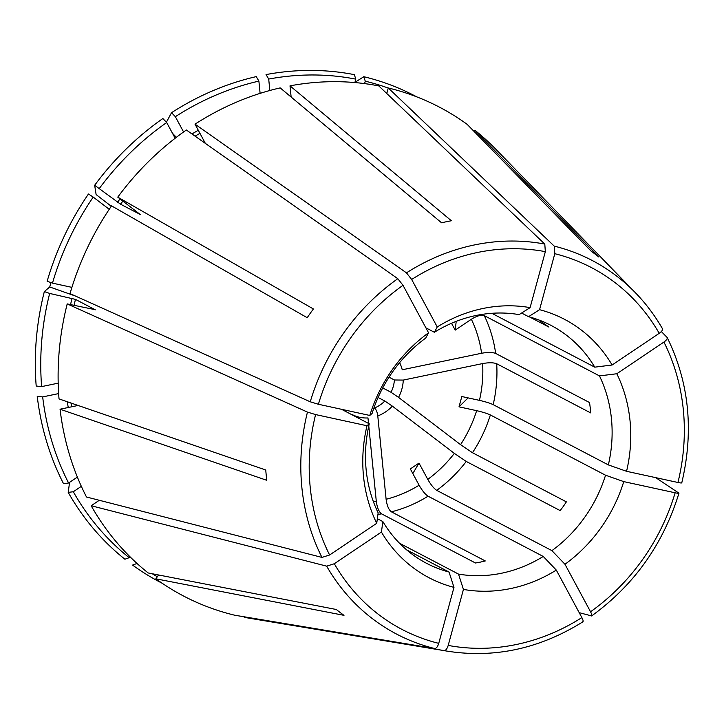 <?xml version="1.0" encoding="UTF-8"?>
<svg xmlns="http://www.w3.org/2000/svg" width="724" height="724" viewBox="0 0 724 724"><rect width="100%" height="100%" fill="white"/><g stroke="black" fill="none" stroke-linecap="round" stroke-linejoin="round"><path stroke-width="1.09" d="M491.831 313.302L594.757 367.159A435865.629 166353.199 151.7 0 1 612.115 365.005L659.22 333.321C662.008 331.293 663.039 329.692 662.306 328.515L662.469 328.732M474.039 131.397L474.863 130.239L598.82 257.011A220.422 197.263 -62.4 0 0 591.155 251.165L467.197 124.392A275.898 246.911 117.6 0 0 388.272 87.975L554.249 246.124L554.801 253.699L539.561 309.691A145.886 130.555 -62.4 0 1 612.115 365.005M662.306 328.515A210.856 188.702 117.6 0 0 635.41 292.74L495.922 149.325A275.898 246.911 117.6 0 0 474.863 130.239M521.597 313.039L528.565 316.687A435865.765 188868.477 102.3 0 1 539.561 309.691M528.565 316.687A134.257 120.148 -62.4 0 1 551.054 325.411A134.257 120.148 -62.4 0 1 594.757 367.159M268.704 79.061A271.102 242.621 117.6 0 1 355.801 79.133L354.362 74.644A274.505 245.662 117.6 0 0 266.052 74.581L268.704 79.061L269.844 90.491M354.923 82.355L363.819 76.708L365.258 81.188L364.606 83.613M416.752 96.862A274.505 245.662 117.6 0 0 363.819 76.708M388.254 88.066A271.102 242.621 117.6 0 0 365.258 81.188M386.77 93.496L388.272 87.975M355.801 79.133L354.878 82.554M291.129 97.025L290.007 85.848A275.898 246.911 117.6 0 1 378.815 85.921L544.792 244.069L545.335 251.644L530.104 307.628A145.886 130.555 -62.4 0 0 437.242 326.958A435865.494 100747.043 56.1 0 0 434.373 332.262A134.257 120.148 -62.4 0 1 519.099 314.623A435865.494 188868.36 102.3 0 1 530.104 307.628M205.345 143.37L195.018 124.175A275.898 246.911 117.6 0 1 280.197 87.894L441.559 222.793A220.422 197.263 -62.4 0 1 451.369 220.757L290.007 85.848M195.018 124.175L406.472 272.858L411.675 279.464L437.242 326.958M425.893 327.827L434.373 332.262M111.27 206.277L96.111 194.557L94.663 185.281L120.546 204.204L140.438 214.566M175.154 138.257L166.683 122.528L162.864 118.537A274.505 245.662 117.6 0 0 94.663 185.281M166.384 122.22L171.534 112.709L175.353 116.7L183.579 131.967M175.353 116.7A271.102 242.621 117.6 0 1 258.893 81.106L256.242 76.617A274.505 245.662 117.6 0 0 171.534 112.709M258.893 81.106L260.115 93.369M166.683 122.528A271.102 242.621 117.6 0 0 99.423 188.358M140.275 214.358A243.002 217.472 117.6 0 0 140.185 214.476L117.768 197.136L313.411 308.976A220.422 197.263 -62.4 0 0 307.202 317.709L111.55 205.869A275.898 246.911 117.6 0 0 70.011 293.6L310.252 401.802L318.397 404.264L369.783 415.449A145.886 130.555 -62.4 0 1 428.563 332.796A435865.629 100747.08 56.1 0 0 425.703 338.099A134.257 120.148 -62.4 0 0 372.073 413.513A435865.629 46390.535 15.2 0 0 369.783 415.449M428.563 332.796L403.006 285.301L397.802 278.695L186.349 130.012A275.898 246.911 117.6 0 0 117.768 197.136M50.888 282.577A245.336 200.322 -83.5 0 0 49.739 286.976L44.336 291.564A274.505 245.662 117.6 0 0 36.2 386.028L41.639 386.607L58.191 383.159M52.472 283.138A271.102 242.621 117.6 0 1 93.215 197.091L88.455 194.014A274.505 245.662 117.6 0 0 47.141 281.265L52.472 283.138L71.902 287.365M93.215 197.091L109.234 209.299M44.336 291.564L49.666 293.437L75.477 299.383L95.324 309.836M49.666 293.437A271.102 242.621 117.6 0 0 41.639 386.607M95.061 309.89A243.002 217.472 117.6 0 1 95.115 309.655L67.205 303.908A275.898 246.911 117.6 0 0 59.024 398.906L265.762 470.003A220.422 197.263 -62.4 0 0 266.785 480.311L60.056 409.214A275.898 246.911 117.6 0 0 86.482 496.999L321.954 557.408L329.61 554.991L376.724 523.307A145.886 130.555 -62.4 0 1 366.987 425.748A435865.358 46390.508 15.2 0 1 369.267 423.812A134.257 120.148 -62.4 0 0 378.154 512.827A435865.629 166353.199 -28.3 0 0 376.724 523.307M67.205 303.908L307.456 412.101L315.592 414.571L366.987 425.748M341.529 409.295L369.267 423.812M69.576 482.347L68.21 492.383A274.505 245.662 117.6 0 0 124.908 559.227L129.207 557.679L129.913 556.684M68.59 483.008A271.102 242.621 117.6 0 1 42.671 396.915L37.232 396.336A274.505 245.662 117.6 0 0 63.504 483.641L68.59 483.008L77.368 477.098M42.671 396.915L58.644 393.584M78.083 405.458L60.056 409.214M343.638 409.757L343.303 410.227M68.21 492.383L73.296 491.75L81.332 486.338M73.296 491.75A271.102 242.621 117.6 0 0 129.207 557.679M99.297 500.284L91.179 505.741A275.898 246.911 117.6 0 0 148.194 572.965L336.325 609.499A220.422 197.263 -62.4 0 0 343.991 615.346L155.859 578.811A275.898 246.911 117.6 0 0 234.775 615.228L434.717 648.541C436.328 648.478 437.667 646.749 438.744 643.355L453.975 587.372A145.886 130.555 -62.4 0 1 381.421 532.049A435865.494 166353.145 -28.3 0 1 382.86 521.57A134.257 120.148 -62.4 0 0 426.563 563.317A134.257 120.148 -62.4 0 0 449.052 572.041A435865.765 188868.477 -77.7 0 0 453.975 587.372M91.179 505.741L326.66 566.15L334.316 563.734L381.421 532.049M406.58 549.815L449.052 572.041M377.349 518.692L382.86 521.57M138.058 564.385A271.102 242.621 117.6 0 1 136.872 563.516L132.573 565.073A274.505 245.662 117.6 0 0 162.23 583.282M152.248 573.752A271.102 242.621 117.6 0 0 157.334 576.738M158.583 574.983L155.859 578.811M368.525 423.422L367.973 417.947A36.924 33.042 117.6 0 1 352.09 414.499L351.918 414.734M368.778 425.993L376.299 501.325C377.168 507.714 378.933 511.895 381.575 513.859L475.469 562.991L480.437 562.105L485.279 560.946L391.385 511.823A134.257 120.148 117.6 0 0 428.065 496.193L543.244 556.457A134.257 120.148 -62.4 0 1 458.509 574.096A435865.765 188868.477 -77.7 0 0 463.432 589.427A145.886 130.555 -62.4 0 0 556.304 570.096A435865.494 100747.043 -123.9 0 1 543.244 556.457M244.359 616.821L244.232 617.282A275.898 246.911 117.6 0 0 250.468 618.414L447.821 651.247C494.827 658.451 539.869 648.632 582.938 621.789M244.232 617.282L444.174 650.595C445.785 650.541 447.124 648.813 448.201 645.419L463.432 589.427M582.494 621.807C583.526 621.862 583.318 620.459 581.861 617.59L556.304 570.096M399.494 543.217L458.509 574.096M378.091 397.494L384.842 401.024L392.345 406.119L454.346 453.387L466.265 461.459L560.159 510.592L563.39 506.311L566.376 501.859L472.473 452.726A134.257 120.148 117.6 0 0 490.365 414.952L605.545 475.216A134.257 120.148 -62.4 0 1 551.914 550.629A435865.494 100747.043 -123.9 0 0 564.973 564.268A145.886 130.555 -62.4 0 0 623.753 481.614A435865.629 46390.535 -164.8 0 0 605.545 475.216M374 407.739L374.48 407.992C376.118 409.286 377.222 411.929 377.783 415.911L386.109 499.279C386.987 505.669 388.743 509.85 391.385 511.823M551.914 550.629L436.735 490.365C433.866 488.483 430.889 484.827 427.775 479.388L419.006 463.098L410.336 468.926L419.106 485.225C422.21 490.664 425.196 494.32 428.065 496.193M579.218 612.667L591.626 615.925C634.088 585.146 663.184 544.231 678.958 493.189M655.754 477.659L678.94 493.162M591.164 615.979C592.196 616.034 591.988 614.631 590.54 611.762L564.973 564.268M678.714 492.872C679.384 493.442 678.189 493.415 675.139 492.791L623.753 481.614M389.023 377.177L394.399 379.982L403.268 380.082L482.627 363.566C488.836 362.452 493.524 362.516 496.691 363.738L590.585 412.87L590.223 407.721L589.562 402.562L495.659 353.43A134.257 120.148 117.6 0 0 484.284 315.628L599.463 375.901A134.257 120.148 -62.4 0 1 608.35 464.908A435865.494 46390.517 -164.8 0 1 626.559 471.306A145.886 130.555 -62.4 0 0 616.821 373.747A435865.629 166353.199 151.7 0 0 599.463 375.901M382.724 387.937L391.051 392.29L398.553 397.386L460.555 444.654L472.473 452.726M608.35 464.908L493.171 404.644C490.021 403.168 485.451 401.739 479.451 400.363L461.822 396.526L459.016 406.834L476.654 410.671C482.646 412.047 487.216 413.476 490.365 414.952M661.338 331.547L667.193 337.52C689.167 382.498 694.026 430.943 681.773 482.836M667.012 337.257C667.736 338.434 666.714 340.036 663.926 342.063L616.821 373.747M681.519 482.564C682.18 483.134 680.994 483.107 677.945 482.483L626.559 471.306M451.523 323.293L455.197 330.117L471.36 319.248C476.872 315.836 481.179 314.632 484.284 315.628M399.621 362.67A36.924 33.042 117.6 0 1 402.236 369.774L481.596 353.258C487.804 352.145 492.492 352.208 495.659 353.43M459.016 406.834L468.066 397.883M419.006 463.098L412.816 473.532M75.441 296.044L49.739 286.976M176.366 137.316L172.484 133.288M538.783 319.936L548.928 327.076L529.606 316.967M455.197 330.117L456.201 321.375M662.469 328.714C654.867 315.483 645.853 303.492 635.41 292.74A210.856 188.702 117.6 0 0 554.249 246.124M544.792 244.069A210.856 188.702 117.6 0 0 406.472 272.858M545.335 251.644A204.213 182.756 117.6 0 0 411.675 279.464M198.286 130.257A245.689 219.879 117.6 0 0 191.969 133.967M199.942 133.334A243.002 217.472 117.6 0 0 195.1 136.166M120.057 198.883A245.689 219.879 117.6 0 0 117.569 202.186M122.908 201.055A243.002 217.472 117.6 0 0 120.546 204.204M397.802 278.695A210.856 188.702 117.6 0 0 310.252 401.802M403.006 285.301A204.213 182.756 117.6 0 0 318.397 404.264M72.047 298.306A245.689 219.879 117.6 0 0 70.545 304.632M75.477 299.383A243.002 217.472 117.6 0 0 74.047 305.392M307.456 412.101A210.856 188.702 117.6 0 0 321.954 557.408M315.592 414.571A204.213 182.756 117.6 0 0 329.61 554.991M67.26 401.739A245.689 219.879 117.6 0 0 68.264 407.503M70.979 403.015A243.002 217.472 117.6 0 0 71.649 406.798M326.66 566.15A210.856 188.702 117.6 0 0 434.717 648.541M334.316 563.734A204.213 182.756 117.6 0 0 438.744 643.355M373.439 501.75A123.514 110.537 117.6 0 0 376.299 501.325M444.174 650.595A210.856 188.702 117.6 0 0 447.821 651.247M448.201 645.419A204.213 182.756 117.6 0 0 581.861 617.59M377.937 514.402A134.257 120.148 117.6 0 0 381.575 513.859M374.48 407.992A30.209 27.032 117.6 0 0 384.842 401.024M377.783 415.911A36.924 33.042 117.6 0 0 392.345 406.119M386.109 499.279A123.514 110.537 117.6 0 0 419.106 485.225M427.775 479.388A123.514 110.537 117.6 0 0 454.346 453.387M590.54 611.762A204.213 182.756 117.6 0 0 675.139 492.791M436.735 490.365A134.257 120.148 117.6 0 0 466.265 461.459M391.051 392.29A30.209 27.032 117.6 0 0 394.399 379.982M398.553 397.386A36.924 33.042 117.6 0 0 403.268 380.082M460.555 444.654A123.514 110.537 117.6 0 0 476.654 410.671M479.451 400.363A123.514 110.537 117.6 0 0 482.627 363.566M493.171 404.644A134.257 120.148 117.6 0 0 496.691 363.738M677.945 482.483A204.213 182.756 117.6 0 0 663.926 342.063M481.596 353.258A123.514 110.537 117.6 0 0 471.36 319.248M659.22 333.321A204.213 182.756 117.6 0 0 554.801 253.699"/></g></svg>
